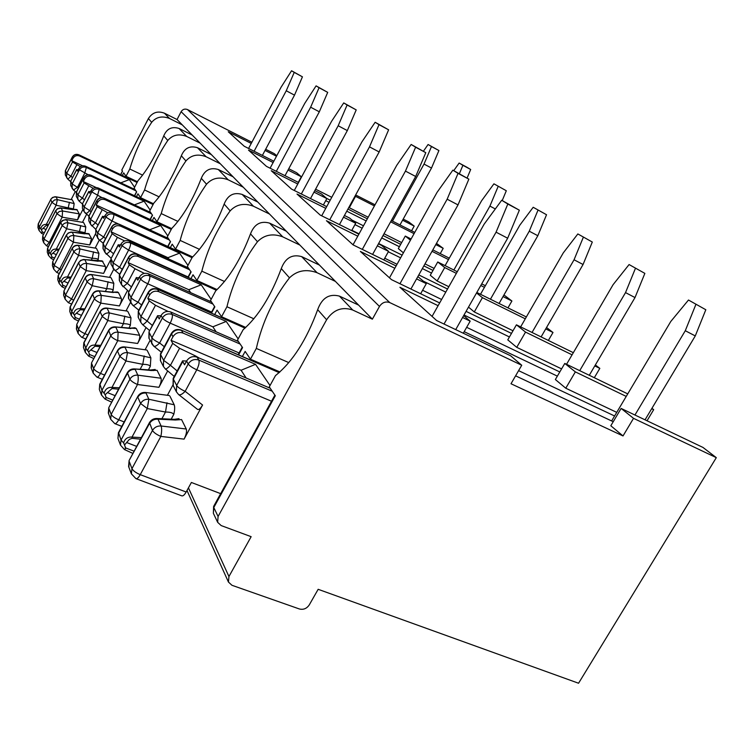 <?xml version="1.0" encoding="UTF-8"?>
<svg xmlns="http://www.w3.org/2000/svg" width="754" height="754" viewBox="0 0 754 754"><rect width="100%" height="100%" fill="white"/><g stroke="black" fill="none" stroke-linecap="round" stroke-linejoin="round"><path stroke-width="1.13" d="M120.734 174.664L122.544 171.177L121.78 170.065L148.387 118.576C152.374 112.431 157.737 110.65 164.466 113.213L177.049 119.537L181.12 111.696C182.713 109.245 184.843 108.538 187.501 109.566L251.874 142.252M265.662 149.264L274.315 153.656L276.756 155.739M315.587 189.179L331.76 197.312M355.652 194.956L375.03 204.805M403.202 219.112L408.743 221.921L414.182 226.096L411.58 230.781M414.182 226.096L402.589 220.215M374.418 205.917L355.539 196.342L349.309 207.746L368.197 217.227M177.049 119.537L182.261 124.872L169.48 118.453C162.167 115.654 156.238 116.936 151.686 122.308C141.959 137.096 134.655 152.666 129.792 169L126.022 176.285L123.694 172.864L122.355 175.437M134.646 195.786L136.653 191.921L134.118 188.198L138.02 180.677C147.605 169.735 156.172 154.806 163.731 135.899C166.804 128.67 171.912 126.201 179.066 128.482L186.69 136.446C178.962 133.496 172.666 134.843 167.784 140.47C157.36 156.003 149.622 172.496 144.57 189.961L140.555 197.661L137.944 193.816L136.474 196.643M436.481 243.353L443.201 248.33L440.242 253.617M578.563 683.237L318.16 589.308L309.244 604.953C306.718 608.601 303.438 609.948 299.423 608.987L231.949 585.283L228.443 582.05L228.943 576.518L251.148 536.678L221.176 525.576L217.652 522.315L218.085 516.462L326.614 319.753C333.466 309.677 342.184 306.435 352.768 310.045L372.372 319.178L379.479 306.435C382.203 302.429 385.643 301.157 389.79 302.599L521.73 365.247L511.005 383.758L623.021 435.944L633.53 418.338L716.3 457.65L578.563 683.237M391.326 220.545L414.775 232.392M443.201 248.33L435.793 244.598M414.078 233.646L390.629 221.808M251.242 143.43L228.255 131.771L244.249 146.257L273.834 161.205M288.744 168.736L296.567 172.685L301.327 176.756L288.037 170.055M276.492 156.238L265.04 150.432M438.112 305.69L399.912 287.274L436.613 320.516L510.703 355.822L521.73 365.247M463.672 315.596L470.166 321.157L462.588 317.5M394.813 268.264L360.365 251.44L391.486 279.64L439.667 302.938M417.867 276.586L426.312 283.645L416.576 278.895M357.782 236.172L326.425 220.705L353.164 244.927L396.104 265.936M378.442 243.853L381.618 245.427L388.555 251.355L377.349 245.823M325.756 208.358L297.001 194.042L320.214 215.078L358.876 234.183M344.427 215.474L349.63 218.066L355.7 223.259L343.494 217.18M297.773 184.014L271.233 170.706L291.581 189.131L326.689 206.634M314.795 190.639L321.496 194.004L326.85 198.585L313.994 192.138M273.127 162.525L248.49 150.093L266.464 166.38L298.584 182.506M298.301 182.364L301.327 176.756M401.675 242.581L384.012 233.768M182.261 124.872L200.159 143.156L186.69 136.446M192.232 135.06L179.066 128.482M150.282 219.565L152.534 215.267L149.669 211.063L153.835 203.099C164.193 191.714 173.363 175.946 181.346 155.786C184.57 148.057 189.951 145.371 197.482 147.727L206.096 156.738C197.906 153.627 191.186 155.032 185.927 160.951C174.702 177.303 166.464 194.843 161.224 213.58L156.945 221.751L153.986 217.406L152.355 220.526M403.399 252.835L398.319 248.613L405.284 236.068L411.1 238.99M432.824 249.894L449.299 258.16M405.284 236.068L410.44 240.187M448.507 259.574L432.023 251.318M323.372 204.984L326.85 198.585M434.125 268.405L424.992 263.881M200.159 143.156L220.328 163.778L206.096 156.738M211.374 154.627L197.482 147.727M167.991 246.549L170.536 241.723L167.284 236.945L171.733 228.481C183.005 216.643 192.864 199.923 201.309 178.321C204.711 170.027 210.385 167.105 218.349 169.537L228.16 179.791C219.442 176.511 212.232 177.982 206.53 184.212C194.381 201.469 185.588 220.206 180.149 240.413L175.559 249.112L172.185 244.164L170.357 247.632M503.936 294.974L511.909 300.997L507.96 307.877M437.735 261.977L444.709 267.557L437.15 280.978L430.28 275.248L437.735 261.977L457.282 271.723M481.702 283.89L485.369 285.719M511.909 300.997L503.022 296.567M484.454 287.331L480.779 285.502M456.368 273.353L444.709 267.557M351.656 230.62L355.7 223.259M448.828 286.718L437.15 280.978M220.328 163.778L243.24 187.19L228.16 179.791M233.052 176.775L218.349 169.537M188.198 277.444L191.111 271.968L187.378 266.482L192.166 257.453C204.504 245.135 215.163 227.35 224.145 204.098C227.727 195.145 233.74 191.931 242.175 194.438L253.448 206.228C244.136 202.751 236.37 204.306 230.149 210.866C216.907 229.131 207.473 249.225 201.836 271.167L196.888 280.46L193.015 274.767L190.932 278.669M546.537 327.528L552.993 332.486L548.365 340.45M476.82 292.477L526.358 316.963M476.537 292.967L482.409 297.66L474.285 311.939L468.498 307.114M552.993 332.486L545.736 328.904M525.284 318.81L482.409 297.66M383.805 259.923L388.555 251.355M513.003 330.77L474.285 311.939M243.24 187.19L269.489 214.023L253.448 206.228M257.783 202.053L242.175 194.438M211.488 313.146L214.852 306.869L210.526 300.516L215.71 290.837C229.32 278.028 240.922 259.037 250.507 233.853C254.296 224.136 260.677 220.564 269.64 223.146L282.741 236.841C272.741 233.156 264.324 234.777 257.482 241.723C242.958 261.101 232.769 282.778 226.935 306.755L221.563 316.737L217.058 310.12L214.673 314.559M595.358 364.955L599.826 368.376L594.312 377.716M516.424 324.823L525.538 332.099L516.744 347.34L507.772 339.856L516.424 324.823L573.332 352.674M599.826 368.376L594.793 365.916M572.079 354.823L525.538 332.099M420.647 293.74L426.312 283.645M561.589 368.894L516.744 347.34M269.489 214.023L299.856 245.059L282.741 236.841M286.275 231.176L269.64 223.146M238.603 354.889L242.562 347.603L237.491 340.148L243.137 329.724C258.292 316.426 271.006 296.049 281.28 268.584C285.295 257.962 292.09 253.966 301.657 256.614L317.057 272.712C306.265 268.782 297.076 270.488 289.479 277.84C273.4 298.48 262.345 322.005 256.322 348.423L250.451 359.196L245.154 351.411L242.373 356.519M651.937 408.31L653.69 409.658L647.026 420.779M564.784 363.437L575.349 371.882L565.773 388.216L555.368 379.535L564.784 363.437L627.743 393.88M653.69 409.658L651.701 408.696M626.235 396.416L575.349 371.882M463.295 333.23L470.166 321.157M616.744 412.372L565.773 388.216M299.856 245.059L335.407 281.393L317.057 272.712M319.46 265.097L301.657 256.614M213.768 506.151L213.787 507.517L275.314 395.746L269.282 386.887L275.483 375.596C292.552 361.826 306.614 339.856 317.679 309.668C321.949 297.943 329.206 293.429 339.441 296.115L352.768 310.045M623.021 435.944L610.815 425.765L621.126 408.432L702.973 447.433L716.3 457.65M621.126 408.432L633.53 418.338M335.407 281.393L372.372 319.178M358.584 305.087L339.441 296.115M326.614 198.377L330.205 200.178M347.933 209.075L367.339 218.801M515.595 375.841L613.238 421.703M518.592 370.657L614.595 415.991M464.181 331.666L557.357 376.133M466.66 327.321L559.798 371.958M464.012 315.002L509.44 336.963M422.598 290.271L441.608 299.489M466.085 311.364L511.485 333.4M423.503 281.242L445.774 292.128M384.738 258.236L397.038 264.268M418.8 274.937L447.527 289.018M388.31 251.789L400.61 257.849M422.353 268.575L431.495 273.089M351.845 230.272L359.064 233.844M378.631 243.514L402.118 255.125M423.871 265.879L433.003 270.403M354.946 224.626L362.165 228.208M381.712 237.925L399.375 246.709M351.977 220.074L363.485 225.804M383.032 235.54L400.694 244.343M325.728 200.658L329.036 202.317M346.774 211.195L366.18 220.903M279.932 371.939L250.451 359.196M356.246 303.985L356.868 303.334M288.82 362.617L256.322 348.423M245.766 327.443L221.563 316.737M253.881 318.791L226.935 306.755M217.095 289.583L196.888 280.46M224.522 281.487L201.836 271.167M192.685 256.963L175.559 249.112M199.518 249.367L180.149 240.413M171.676 228.594L156.945 221.751M177.944 221.412L161.224 213.58M153.496 203.75L140.555 197.661M159.141 196.86L144.57 189.961M137.473 181.733L126.022 176.285M142.61 175.135L129.792 169M455.708 329.621L507.659 238.217L496.066 232.175L444.012 324.041M496.066 232.175L507.819 204.032L501.693 200.262L484.153 224.145L432.061 316.397M507.659 238.217L519.346 210.187L501.693 200.262M507.819 204.032L519.346 210.187M611.645 420.949L670.787 321.477L688.487 300.026L705.819 309.743L695.273 335.926L645.038 419.827M695.273 335.926L685.282 330.723L634.943 415.02M688.487 300.026L705.819 309.743M685.282 330.723L695.885 304.437M136.097 478.696L181.723 495.83C182.986 496.236 184.476 494.963 186.181 492.004L191.384 482.475L220.658 493.644M183.034 333.07C178.83 331.741 175.475 332.966 172.958 336.755L171.045 340.337L241.082 370.242L255.549 364.333L183.034 333.07L181.507 330.45C177.322 329.121 173.976 330.346 171.478 334.107L160.602 354.503L163.637 360.355L172.713 343.353L171.045 340.337M270.026 385.53L255.549 364.333M270.196 388.225L197.096 357.16C192.713 355.803 189.207 357.094 186.568 361.053L184.56 364.795L182.751 361.524L173.335 379.064L173.316 378.131M271.525 401.232L196.766 369.79L185.164 391.326L202.572 405.021L184.08 439.13C186.266 434.719 186.992 431.345 186.266 429.007L181.573 419.573L175.39 420.006L173.957 419.328M202.572 405.021C200.479 408.63 198.764 410.063 197.444 409.318L178.575 394.54C180.046 395.398 182.242 394.323 185.164 391.326C180.856 389.403 178.019 387.452 176.662 385.473L173.335 379.064L173.26 385.709M172.92 385.002L167.397 395.284M169.028 395.492L145.343 392.457M118.19 439.064L120.489 445.124L121.036 440.1L140.593 403.494L137.822 397.207C139.688 394.172 142.412 392.768 146.003 393.013L148.858 399.252L147.294 408.555L140.593 403.494C142.478 400.421 145.23 399.007 148.858 399.252L174.212 404.785L169.886 396.076M174.212 404.785C174.937 406.858 174.796 410.044 173.806 414.323C172.732 412.796 169.961 412.042 165.503 412.042L161.903 418.743M172.713 343.353L179.575 348.273L195.644 356.011L195.305 356.651M186.577 361.034L182.591 360.846L182.751 361.524M199.405 358.141L195.644 356.011M123.609 442.881C124.947 438.705 127.756 436.773 132.016 437.094L132.054 438.338L129.368 439.365L124.514 445.001L123.609 442.881L121.036 440.1L118.548 432.485M246.124 377.999L241.082 370.242M124.41 449.525L125.786 448.328L124.514 445.001M175.39 420.006L157.991 419.177L156.578 418.498M166.992 402.749L165.503 412.042L147.294 408.555L132.016 437.094L141.394 437.612M174.231 376.425L165.305 368.913L163.382 366.416L165.305 368.913C166.069 369.281 167.784 368.075 170.451 365.304L163.637 360.355L163.382 366.416L160.357 360.506L160.47 353.89L160.545 360.893M136.681 446.396L127.021 442.664M140.564 439.167L132.054 438.338M134.589 187.294L129.339 179.612L79.698 156.05C76.861 155.032 74.627 155.776 72.997 158.302L71.771 160.706L82.601 165.814M80.414 166.681L72.488 161.997L71.771 160.706M135.06 189.574L85.654 166.248C82.723 165.201 80.424 165.974 78.755 168.576L77.492 171.045L76.738 169.678L70.791 181.064M82.94 209.405L77.577 219.819L79.293 213.882L76.861 209.603M75.296 191.525L71.215 199.49M56.022 196.822L72.29 199.81L55.108 196.737L52.507 197.473L50.716 199.376M38.105 227.991L39.038 230.451L39.331 226.992L51.913 202.336L50.716 199.621L51.828 198.179L53.845 197.086L56.154 196.973L57.389 199.659L56.126 205.239L51.913 202.336L54.618 199.923L57.389 199.659L74.165 203.58L72.29 199.81M74.165 203.58L73.43 208.886L68.218 207.859L67.719 208.82M78.199 169.65L76.738 169.678M77.313 209.904L72.563 209.442M40.867 228.424C41.715 225.578 43.525 224.249 46.314 224.438L46.362 225.314L41.451 229.791L39.331 226.992L38.247 223.844M120.791 182.836L129.339 179.612M39.038 230.451L41.611 233.401L42.356 232.138L41.451 229.791M73.025 209.65L60.81 207.934M69.443 202.279L68.218 207.859L56.126 205.239L46.314 224.438L48.586 224.494M72.488 161.997L66.682 173.373L66.606 177.52L67.869 179.179L70.942 176.229L66.682 173.373L65.381 170.856L72.365 157.162C73.977 154.655 76.211 153.901 79.038 154.919L79.698 156.05M46.003 229.546L43.11 228.264M48.096 225.446L46.362 225.314M310.507 198.566L347.321 130.602L338.178 125.758L301.327 193.985M338.178 125.758L347.113 104.995L343.73 102.912L331.581 121.309L294.286 190.479M347.321 130.602L356.208 109.895L343.73 102.912M347.113 104.995L356.208 109.895M445.086 265.644L481.58 200.781L493.927 183.825L506.311 190.743L502.221 200.545M495.312 208.952L489.911 206.096L453.861 270.017M493.927 183.825L506.311 190.743M489.911 206.096L498.177 186.361M120.631 226.162C117.228 224.994 114.551 225.927 112.572 228.952L111.083 231.827L167.953 257.679L179.575 253.146L120.631 226.162L119.669 224.513C116.286 223.354 113.609 224.277 111.649 227.293L103.138 243.683L105.042 247.35L112.129 233.721L111.083 231.827M187.953 265.399L179.575 253.146M188.349 267.915L129.368 241.129C125.852 239.932 123.072 240.912 121.026 244.042L119.471 247.02L118.359 245.003L111.064 258.547M127.492 290.507L119.396 305.926C121.102 302.448 121.743 299.941 121.328 298.424L118.425 292.571L117.473 292.043M113.75 269.263L109.528 277.368M110.678 277.547L91.507 274.531M69.934 311.892L71.338 315.587L71.724 311.487L87.04 282.015L85.296 278.056C86.767 275.615 88.944 274.531 91.828 274.814L93.628 278.735L92.214 285.719L87.04 282.015C88.52 279.546 90.716 278.452 93.628 278.735L113.826 283.325L111.092 277.84M113.826 283.325L113.157 290.186C112.431 289.234 110.291 288.744 106.748 288.725L105.315 291.459M112.129 233.721L117.398 237.331L124.655 240.941M120.612 244.843L118.359 245.003M118.425 292.571L112.582 292.166M73.656 313.41C74.693 310.017 76.899 308.443 80.263 308.678L80.31 309.706L74.363 315.068L71.724 311.487L70.15 306.821M168.849 259.056L167.953 257.679M78.501 321.044L74.429 319.102L75.419 317.83L74.363 315.068M113.354 292.524L98.567 290.799M108.105 281.742L106.748 288.725L92.214 285.719L80.263 308.678L84.844 308.867M111.168 258.339L104.91 252.279L106.427 254.268L110.291 250.988L105.042 247.35L104.91 252.279L103.006 248.575L103.072 243.391L103.175 248.886M81.46 315.37L76.361 313.212M84.231 310.045L80.31 309.706M262.383 155.418L294.503 95.145L286.247 90.763L254.098 151.234M286.247 90.763L294.23 72.403L291.562 70.763L281.053 87.257L248.584 148.444M294.503 95.145L302.439 76.833L291.562 70.763M294.23 72.403L302.439 76.833M431.505 168.048L424.031 164.08L431.476 146.521L428.093 144.504L438.913 150.546L431.505 168.048L399.978 224.918M424.031 164.08L392.476 221.129M428.093 144.504L423.418 151.215M431.476 146.521L438.913 150.546M150.169 210.102L144.08 201.186L91.686 176.577C88.68 175.512 86.314 176.313 84.58 178.981L83.279 181.525L96.21 187.558M93.204 188.33L84.09 182.977L83.279 181.525M150.63 212.458L98.388 188.066C95.296 186.983 92.855 187.812 91.074 190.564L89.726 193.184L88.878 191.648L82.535 203.665M95.513 233.834L89.773 244.927L91.554 238.547L88.755 233.693M86.597 214.296L82.459 222.336M83.392 222.496L66.39 219.593M47.436 252.599L48.501 255.389L48.822 251.742L62.196 225.663L60.848 222.609L61.366 221.799L63.704 220.074L66.606 219.782L67.992 222.816L66.691 228.792L62.196 225.663C63.487 223.486 65.428 222.534 67.992 222.816L85.786 226.935L83.675 222.694M85.786 226.935L85.061 232.684L79.49 231.535L78.765 232.948M90.546 191.582L88.878 191.648M89.321 234.06L84.26 233.599M50.471 253.306C51.366 250.3 53.298 248.895 56.258 249.103L56.305 250.026L51.093 254.758L48.822 251.742L47.596 248.189M134.391 204.881L144.08 201.186M48.501 255.389L51.234 258.509L52.035 257.237L51.093 254.758M84.806 233.853L71.837 232.119M80.763 225.55L79.49 231.535L66.691 228.792L56.258 249.103L59.132 249.188M84.09 182.977L77.907 195.022L77.822 199.405L79.151 201.158L82.45 198.104L77.907 195.022L76.437 192.185L83.864 177.699C85.588 175.041 87.945 174.24 90.942 175.305L91.686 176.577M56.324 254.663L52.846 253.137M58.614 250.205L56.305 250.026M285.012 175.691L319.319 111.809L310.648 107.2L276.303 171.318M310.648 107.2L319.074 87.709L316.086 85.871L304.814 103.27L270.092 168.199M319.319 111.809L327.707 92.374L316.086 85.871M319.074 87.709L327.707 92.374M459.393 173.665L462.909 165.305L459.139 163.053L466.877 167.218L470.684 169.499L467.084 178.057M459.139 163.053L453.738 170.64M462.909 165.305L470.684 169.499M105.211 199.763C102.026 198.651 99.509 199.508 97.671 202.345L96.276 205.041L149.792 229.716L160.696 225.512L105.211 199.763L104.372 198.321C101.196 197.209 98.689 198.066 96.861 200.894L88.925 216.275L90.593 219.489L97.191 206.7L96.276 205.041M167.812 235.927L160.696 225.512M168.246 238.358L112.836 212.817C109.547 211.685 106.955 212.581 105.042 215.512L103.6 218.292L102.629 216.539L95.852 229.282M110.461 260.205L103.59 273.391C105.183 270.139 105.805 267.84 105.447 266.492L102.195 260.95M99.302 240.045L95.136 248.094M96.163 248.264L78.143 245.304M57.964 280.347L59.18 283.542L59.528 279.687L73.807 252.015L72.29 248.556C73.656 246.256 75.702 245.248 78.407 245.531L79.981 248.961L78.623 255.408L73.807 252.015C75.193 249.697 77.247 248.688 79.981 248.961L98.897 253.306L96.503 248.509M98.897 253.306L98.199 259.564C97.539 258.735 95.551 258.302 92.233 258.273L91.206 260.271M97.191 206.7L107.803 212.873M104.561 216.436L102.629 216.539M102.912 261.393L97.492 260.95M61.31 281.412C62.271 278.226 64.335 276.737 67.483 276.963L67.53 277.934L61.979 282.967L59.528 279.687L58.152 275.634M65.268 288.386L62.082 286.85L62.978 285.568L61.979 282.967M98.133 261.252L84.316 259.517M93.553 251.836L92.233 258.273L78.623 255.408L67.483 276.963L71.121 277.095M102.572 216.285L95.805 229.376L90.48 224.127L91.903 225.983L95.466 222.826L90.593 219.489L90.48 224.127L88.821 220.875L88.878 216.04L88.821 220.875M68.039 283.042L63.836 281.233M70.546 278.188L67.53 277.934M339.451 224.579L379.158 151.969L369.507 146.87L329.743 219.782M369.507 146.87L379.008 124.655L375.143 122.271L361.967 141.799L321.704 215.804M379.158 151.969L388.621 129.82L375.143 122.271M379.008 124.655L388.621 129.82M480.487 294.296L519.817 225.173L533.191 207.275L546.537 214.739L537.828 235.719L499.073 303.476M537.828 235.719L529.261 231.195L490.449 299.215M533.191 207.275L546.537 214.739M529.261 231.195L538.007 210.149M138.331 256.492C134.702 255.276 131.827 256.285 129.707 259.527L128.095 262.609L188.773 289.715L201.205 284.805L138.331 256.492L137.219 254.588C133.609 253.372 130.744 254.381 128.632 257.614L119.452 275.144L121.658 279.385L129.302 264.795L128.095 262.609M211.148 299.357L201.205 284.805M211.497 301.939L148.444 273.815C144.683 272.571 141.705 273.636 139.49 277.001L137.812 280.196L136.521 277.858L128.623 292.298M146.069 327.547L137.633 343.475C139.471 339.734 140.14 337 139.65 335.266L136.276 328.49L134.966 327.839M130.536 302.307L126.012 310.921M127.294 311.11L106.823 308.056M83.656 348.056L85.296 352.372L85.72 347.999L102.233 316.482L100.216 311.92C101.799 309.3 104.137 308.132 107.219 308.405L109.292 312.929L107.831 320.554L102.233 316.482C103.826 313.843 106.182 312.656 109.292 312.929L130.97 317.802L127.822 311.477M130.97 317.802L130.357 325.389C129.537 324.286 127.219 323.73 123.411 323.711L121.469 327.406M129.302 264.795L135.013 268.754L144.4 273.382M139.16 277.613L136.521 277.858M136.276 328.49L129.952 328.113M87.832 350.148C88.953 346.529 91.328 344.851 94.947 345.115L94.995 346.209L88.595 351.939L85.72 347.999L83.911 342.58M190.677 292.656L188.773 289.715M93.798 358.584L88.623 356.133L89.717 354.87L88.595 351.939M130.885 328.546L114.966 326.868M124.825 316.096L123.411 323.711L107.831 320.554L94.947 345.115L100.734 345.379M128.925 291.723L121.488 284.644L123.119 286.774L127.332 283.381L121.658 279.385L121.488 284.644L119.292 280.365L119.377 274.776L119.471 280.695M96.983 352.523L90.734 349.95M100.056 346.661L94.995 346.209M372.589 254.428L415.69 176.483L405.454 171.101L362.297 249.395M405.454 171.101L415.614 147.209L411.156 144.466L396.783 165.258L353.032 244.805M415.69 176.483L425.793 152.676L411.156 144.466M415.614 147.209L425.793 152.676M520.637 326.887L563.276 252.892L577.847 233.947L592.305 242.034L583.059 264.503L541.108 336.897M583.059 264.503L574.058 259.772L532.032 332.457M577.847 233.947L592.305 242.034M574.058 259.772L583.342 237.227M158.887 291.694C154.994 290.431 151.893 291.534 149.584 295.031L147.841 298.339L212.864 326.812L226.238 321.44L158.887 291.694L157.595 289.479C153.712 288.216 150.63 289.319 148.34 292.797L138.387 311.647L140.951 316.595L149.245 300.893L147.841 298.339M238.16 338.895L226.238 321.44M238.443 341.543L170.734 311.986C166.681 310.686 163.458 311.854 161.054 315.492L159.217 318.942L157.709 316.19L149.103 331.656M167.69 370.921L158.915 387.311C160.913 383.258 161.61 380.233 161.017 378.235L157.068 370.289L151.3 370.516L150.159 369.978M150.055 340.403L145.079 349.771M146.53 349.969L124.561 346.906M99.556 389.959L101.488 395.039L101.96 390.365L119.867 356.491L117.52 351.166C119.236 348.357 121.752 347.085 125.07 347.349L127.483 352.618L125.975 361.006L119.867 356.491C121.601 353.654 124.137 352.363 127.483 352.618L150.857 357.801L147.19 350.431M150.857 357.801L150.329 366.265C149.396 364.974 146.87 364.333 142.77 364.323L140.121 369.3M149.245 300.893L155.484 305.285L168.048 311.411M160.856 315.851L157.577 315.681L157.709 316.19M104.278 392.796C105.503 388.913 108.076 387.122 111.988 387.415L112.035 388.574L105.108 394.738L101.96 390.365L99.858 383.984M216.106 331.798L212.864 326.812M111.696 402.174L105.079 399.092L106.305 397.848L105.108 394.738M151.3 370.516L134.061 368.894M144.212 355.945L142.77 364.323L125.975 361.006L111.988 387.415L119.33 387.773M149.669 330.601L142.506 324.531L140.744 322.231L142.506 324.531C143.137 324.786 144.683 323.617 147.143 321.025L140.951 316.595L140.744 322.231L138.18 317.236L138.284 311.185L138.368 317.594M115.145 395.68L107.426 392.589M118.585 389.187L112.035 388.574M410.902 289.027L458.017 204.9L447.15 199.207L399.95 283.73M447.15 199.207L458.046 173.363L452.852 170.159L437.037 192.393L389.488 277.83M458.017 204.9L468.856 179.15L452.852 170.159M458.046 173.363L468.856 179.15M566.546 364.286L613.096 284.673L629.09 264.55L644.859 273.382L635 297.566L589.279 375.285M635 297.566L625.528 292.599L579.722 370.657M629.09 264.55L644.859 273.382M625.528 292.599L635.434 268.339M128.114 177.284L127.737 177.991M164.466 113.213L169.48 118.453M163.731 135.899L167.784 140.47M148.387 118.576L151.686 122.308M187.501 109.566L389.79 302.599M142.6 198.622L142.223 199.348M181.346 155.786L185.927 160.951M158.915 222.666L158.528 223.391M201.309 178.321L206.53 184.212M177.407 249.96L177.02 250.696M224.145 204.098L230.149 210.866M198.556 281.214L198.17 281.939M250.507 233.853L257.482 241.723M222.977 317.359L222.6 318.065M281.28 268.584L289.479 277.84M251.478 359.649L251.12 360.299M274.89 395.124L213.618 506.434L213.363 513.304L213.787 507.517L218.085 516.462M317.679 309.668L326.614 319.753M217.652 522.315L213.542 513.663M188.443 487.866L228.943 576.518M181.12 111.696L379.479 306.435M172.958 336.755L171.337 333.522L160.583 353.683M272.232 391.222L198.792 360.063L197.096 357.16M279.168 372.627L181.148 330.073C176.983 328.669 173.712 329.818 171.337 333.522L171.441 333.334M173.806 414.323L171.186 419.186M179.575 348.273L170.451 365.304L177.162 370.968M186.266 429.007L161.111 425.991L157.991 419.177C154.25 418.951 151.403 420.421 149.443 423.588L129.254 460.242M169.282 395.52L145.522 392.476C142.072 392.193 139.471 393.55 137.718 396.547L118.482 433.456L117.954 438.432L118.416 432.739L137.85 396.312M178.264 394.135L176.37 391.778L176.662 385.473L188.208 363.975C190.866 360.007 194.391 358.706 198.792 360.063C199.584 362.203 198.905 365.445 196.766 369.79C192.458 367.839 189.612 365.907 188.208 363.975L186.568 361.053M184.08 439.13L160.856 436.415C161.808 431.835 161.893 428.357 161.111 425.991C157.341 425.765 154.457 427.254 152.478 430.459L149.481 422.551M186.181 492.004L140.244 474.652C135.937 472.852 133.175 470.835 131.969 468.62L131.385 473.842L135.918 478.62C137.096 478.997 138.538 477.668 140.244 474.652L160.856 436.415C156.549 434.549 153.759 432.57 152.478 430.459L131.969 468.62L129.179 461.354L128.859 467.178M134.118 451.184L125.23 447.772M72.997 158.302L72.318 157.011L65.344 170.696L65.306 174.975L67.869 179.179L70.574 181.525M135.918 190.837L86.352 167.454L85.654 166.248M137.087 182.487L78.944 154.824C76.116 153.778 73.911 154.504 72.318 157.011M73.43 208.886L73.119 209.508M76.767 164.834L70.942 176.229L72.544 177.624M79.293 213.882L62.582 210.997L61.272 208.142L57.587 208.839L55.673 210.875L42.827 235.766M50.716 199.621L38.228 224.108L37.936 227.548L38.209 223.919L50.716 199.621M87.982 174.683L79.434 169.791L78.755 168.576M76.248 192.317L73.458 189.999L70.716 185.531L70.791 181.299L72.177 183.967L77.455 187.36L73.458 189.999L72.092 188.236L72.177 183.967L79.434 169.791C81.112 167.181 83.421 166.408 86.352 167.454L84.731 173.156L77.455 187.36L78.378 188.132M77.577 219.819L62.177 217.18L62.582 210.997L59.293 211.469L56.946 213.75L55.645 210.677L42.78 235.842L42.497 239.583L42.808 236.049L43.977 239.103L50.226 243.052M48.397 246.615L46.484 245.766L49.161 242.581L62.177 217.18L56.946 213.75L43.977 239.103L43.666 242.656L42.676 240.045M65.372 170.64L65.306 174.975M78.746 154.796L137.105 182.44M44.345 232.788L41.979 231.732M112.572 228.952L111.573 227.011L103.128 243.288M189.612 269.772L130.404 242.911L129.368 241.129M192.053 257.679L119.49 224.334C116.116 223.127 113.477 224.023 111.573 227.011M113.157 290.186L112.148 292.118M117.398 237.331L110.291 250.988L113.543 253.787M121.328 298.424L101.243 295.361L99.321 291.157C96.333 290.884 94.08 292.005 92.553 294.531L76.842 324.22M110.8 277.566L91.592 274.55C88.774 274.249 86.663 275.314 85.249 277.736L70.122 307.293L69.736 311.364L70.084 306.953L85.306 277.623M188.095 276.954L128.585 250.111L122.035 245.842L121.026 244.042M114.504 269.97L112.968 268.019L113.119 262.929L122.035 245.842C124.09 242.694 126.879 241.714 130.404 242.911C130.857 244.296 130.244 246.699 128.585 250.111L119.632 267.236L122.214 269.348M118.284 244.692L111.008 258.66L110.932 264.032L114.646 270.158C115.626 270.667 117.285 269.687 119.632 267.236L113.119 262.929L111.074 258.99L111.102 264.362M119.396 305.926L100.866 303.146L101.243 295.361C98.237 295.087 95.965 296.228 94.429 298.772L92.572 294.041M85.796 338.98L81.583 337.226C82.384 337.443 83.496 336.256 84.91 333.664L100.866 303.146C97.436 301.572 95.287 300.12 94.429 298.772L78.529 329.244L76.814 324.748L76.616 329.489M117.464 291.968L112.789 292.184L98.765 290.818C95.975 290.648 93.882 291.77 92.497 294.173L76.767 324.371L76.408 328.951L78.124 333.475L78.529 329.244C79.359 330.657 81.479 332.128 84.91 333.664L87.916 334.917M79.443 319.234L74.976 317.349M84.58 178.981L83.817 177.51L76.399 191.997L76.352 196.54L79.151 201.158L82.393 203.957M151.601 213.891L99.189 189.433L98.388 188.066M153.09 204.523L90.829 175.182C87.832 174.089 85.494 174.871 83.817 177.51M85.061 232.684L84.561 233.636M88.652 186.04L82.45 198.104L84.486 199.867M91.554 238.547L73.854 235.587L72.375 232.364C69.745 232.091 67.766 233.061 66.437 235.286L52.752 261.6M83.477 222.505L65.975 219.546L62.337 220.573L60.82 222.392L47.577 248.5L47.257 252.128L47.549 248.273L60.857 222.317M101.941 197.623L91.837 191.94L91.074 190.564M88.821 216.144L84.005 211.478L82.44 208.434L82.544 203.957L84.109 206.973L89.735 210.62C87.662 212.807 86.239 213.721 85.456 213.354L84.005 211.478L84.109 206.973L91.837 191.94C93.628 189.179 96.078 188.34 99.189 189.433L97.502 195.569L89.735 210.62L91.093 211.742M89.773 244.927L73.449 242.232L73.854 235.587C71.206 235.314 69.208 236.294 67.869 238.537L66.399 235.05L52.705 261.695L52.403 265.672L52.733 261.949L54.052 265.399L61.149 269.809M59.236 273.532L56.72 272.439L59.585 269.131L73.449 242.232L67.869 238.537L54.052 265.399L53.723 269.15L52.582 266.162M76.437 191.921L76.352 196.54M90.584 175.154L153.119 204.466M54.561 258.085L51.64 256.803M97.671 202.345L96.804 200.668L88.915 215.955M169.348 239.989L113.741 214.372L112.836 212.817M171.262 229.386L104.24 198.17C101.064 197.03 98.585 197.859 96.804 200.668M98.199 259.564L97.473 260.95M102.082 210.008L95.466 222.826L98.039 225.05M105.447 266.492L86.635 263.476L84.948 259.81C82.158 259.536 80.047 260.573 78.633 262.939L64.005 290.846M96.267 248.283L78.218 245.314C75.56 245.022 73.572 246.011 72.243 248.292L58.124 276.011L57.775 279.847L58.096 275.738L72.299 248.198M118.444 223.957L111.988 220.997L105.918 217.077L105.042 215.512M98.963 239.697L97.52 237.849L97.643 233.071L105.918 217.077C107.831 214.136 110.442 213.231 113.741 214.372C114.127 215.606 113.543 217.812 111.988 220.997L103.675 237.02L105.569 238.584M97.643 233.071L95.862 229.64L95.739 234.381L99.076 239.847C99.943 240.281 101.479 239.338 103.675 237.02L97.643 233.071M103.59 273.391L86.239 270.648L86.635 263.476C83.817 263.203 81.686 264.249 80.263 266.633L78.586 262.656L63.939 290.959L63.609 295.219L63.977 291.27L65.475 295.191L73.6 300.177M71.583 304.06L68.322 302.674L71.404 299.244L86.239 270.648L80.263 266.633L65.475 295.191L65.108 299.168L63.807 295.728M66.163 286.671L62.554 285.116M129.707 259.527L128.538 257.265L119.443 274.654M212.958 304.088L149.66 275.889L148.444 273.815M216.36 290.262L137.011 254.362C133.401 253.099 130.583 254.06 128.538 257.265M130.357 325.389L128.962 328.037M135.013 268.754L127.332 283.381L131.45 286.906M139.65 335.266L118.114 332.184L115.88 327.302C112.685 327.029 110.263 328.254 108.614 330.959L91.649 362.674M127.454 311.138L106.936 308.075C103.929 307.783 101.667 308.923 100.159 311.515L83.873 343.174L83.449 347.5L83.826 342.74L100.235 311.374M211.62 312.043L147.765 283.777C144.08 282.053 141.714 280.488 140.659 279.084L139.49 277.001M132.459 304.946L130.828 302.872L131.007 297.434L140.659 279.084C142.883 275.71 145.88 274.644 149.66 275.889C150.187 277.472 149.556 280.102 147.765 283.777L138.076 302.156L141.554 304.974M136.417 277.453L128.548 292.439L128.453 298.245L132.638 305.182C133.75 305.775 135.56 304.767 138.076 302.156C134.391 300.45 132.044 298.876 131.007 297.434L128.632 292.854L128.632 298.593M137.633 343.475L117.765 340.676L118.114 332.184C114.891 331.911 112.45 333.145 110.781 335.879L108.633 330.346M104.57 375.058L100.508 373.409C96.832 371.788 94.523 370.167 93.6 368.546L93.147 373.07L96.898 377.104C97.803 377.358 99.01 376.133 100.508 373.409L117.765 340.676C114.08 339.017 111.762 337.424 110.781 335.879L93.6 368.546L91.602 363.343L91.375 368.395M94.806 356.651L89.236 354.371M149.584 295.031L148.227 292.345L138.368 311.025M240.158 344.069L172.157 314.427L170.734 311.986M245.012 328.131L157.322 289.197C153.448 287.858 150.423 288.905 148.227 292.345L148.302 292.194M150.329 366.265L148.415 369.856M155.484 305.285L147.143 321.025L152.383 325.474M161.017 378.235L137.812 375.162L135.192 369.432C131.743 369.177 129.123 370.506 127.341 373.428L108.896 407.452M146.728 349.997L124.702 346.925C121.488 346.633 119.075 347.877 117.445 350.657L99.801 384.738L99.33 389.366L99.754 384.191L117.549 350.478M239.075 352.947L170.187 323.136C166.219 321.308 163.637 319.583 162.43 317.952L161.054 315.492M153.439 345.794L151.686 343.579L151.912 337.745L162.43 317.952C164.843 314.295 168.085 313.127 172.157 314.427C172.798 316.256 172.148 319.159 170.187 323.136L159.631 342.976L164.306 346.708M157.577 315.681L149.009 331.835L148.906 338.15L153.675 346.095C154.938 346.812 156.926 345.766 159.631 342.976C155.663 341.166 153.09 339.423 151.912 337.745L149.122 332.363L149.094 338.527M158.915 387.311L137.501 384.521C138.359 380.299 138.463 377.179 137.812 375.162C134.335 374.908 131.696 376.255 129.886 379.205L127.36 372.646M124.174 421.938L118.717 419.799C114.749 418.084 112.233 416.293 111.187 414.408L110.668 419.252L114.768 423.625C115.796 423.937 117.115 422.664 118.717 419.799L137.501 384.521C133.533 382.768 130.989 380.996 129.886 379.205L111.187 414.408L108.84 408.3L108.567 413.71M112.789 400.11L105.786 397.32M186.992 490.515L228.443 582.05M242.232 347.123L238.132 354.682M214.598 306.501L211.12 312.985M190.903 271.676L187.906 277.312M170.376 241.487L167.756 246.445M152.402 215.069L150.093 219.48M136.549 191.761L134.495 195.71M122.45 171.045L120.612 174.608M182.591 360.846L173.194 378.367L173.062 385.303L176.37 391.778L178.575 394.54M131.385 473.842L128.604 466.519L129.104 460.534L149.339 422.815C151.036 419.874 153.571 418.432 156.955 418.508L174.334 419.337L179.056 418.649L177.963 419.111M120.489 445.124L124.467 449.554L132.911 453.427M279.329 372.485L181.148 330.073M76.691 169.509L70.753 181.12L70.716 185.531M43.666 242.656L46.484 245.766M41.611 233.401L43.544 234.353M76.861 209.565L60.028 207.897L57.445 208.698L55.645 210.677M78.124 333.475L81.583 337.226M71.338 315.587L74.457 319.112M192.091 257.595L119.49 224.334M119.66 274.239L114.646 270.158M88.821 191.431L82.497 203.74L82.44 208.434M53.723 269.15L56.72 272.439M51.225 258.509L53.723 259.725M88.755 233.646L71.017 232.091L68.303 232.948L66.399 235.05M65.108 299.168L68.322 302.674M59.18 283.542L62.092 286.859M171.29 229.32L104.24 198.17M102.186 260.893L83.477 259.499L80.593 260.422L78.586 262.656M95.805 229.376L95.739 234.381M103.166 243.212L99.076 239.847M93.147 373.07L91.159 367.82L91.554 362.853L108.548 330.506C110.027 327.943 112.252 326.736 115.221 326.887L130.206 328.141L134.947 327.754M102.327 379.3L97.012 377.151M85.296 352.372L88.652 356.152M216.455 290.177L137.011 254.362M138.821 310.158L132.638 305.182M110.668 419.252L108.34 413.098L108.774 407.678L127.256 372.853C128.83 370.11 131.205 368.791 134.372 368.913L150.47 369.997L155.22 369.469L153.373 370.591M121.809 426.378L114.919 423.682M101.488 395.039L105.126 399.111M245.125 328.028L157.322 289.197M161.365 352.222L153.675 346.095"/></g></svg>
